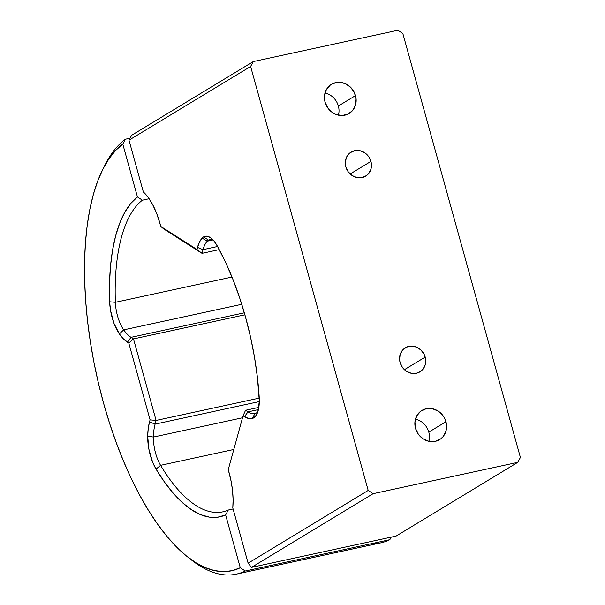 <?xml version="1.0" encoding="UTF-8"?>
<svg xmlns="http://www.w3.org/2000/svg" width="605" height="605" viewBox="0 0 605 605"><rect width="100%" height="100%" fill="white"/><g stroke="black" fill="none" stroke-linecap="round" stroke-linejoin="round"><path stroke-width="0.91" d="M244.322 312.808L131.02 337.34L133.493 338.913L244.889 314.797L133.493 338.913L156.105 420.445L155.092 424.135L259.318 401.576L155.092 424.135L156.105 420.445L259.265 398.113L156.105 420.445L133.493 338.913L131.02 337.34A42.652 17.409 77.8 0 1 123.7 329.861L241.75 304.3L123.7 329.861A25.592 10.444 77.8 0 1 115.373 302.303L231.987 277.052L115.373 302.303A25.592 10.444 -102.2 0 0 123.7 329.861L119.367 333.937A29.857 12.183 77.8 0 1 109.641 301.782L115.373 302.303L109.641 301.782A166.564 67.987 77.8 0 1 137.441 196.943L142.379 200.202A162.299 66.247 -102.2 0 0 115.373 302.303A162.299 66.247 77.8 0 1 142.379 200.202L149.132 198.735L142.379 200.202L137.441 196.943L130.733 203.507L124.804 212.272L119.752 223.094L115.646 235.829L112.545 250.288L110.488 266.26L109.52 283.511L109.641 301.782L110.564 310.531L114.035 323.493L119.367 333.937L123.7 329.861A42.652 17.409 -102.2 0 0 131.02 337.34L127.413 342.165A46.918 19.148 77.8 0 1 119.367 333.937L123.352 338.8L128.782 343.035L133.493 338.913L128.782 343.035L150.085 419.862L156.105 420.445L150.085 419.862L149.526 421.904L155.092 424.135A42.652 17.409 -102.2 0 0 153.428 437.06A42.652 17.409 77.8 0 1 155.092 424.135L149.526 421.904L148.233 428.514L147.703 436.122A46.918 19.148 77.8 0 1 149.526 421.904L150.085 419.862L128.782 343.035L127.413 342.165L131.02 337.34L244.322 312.808M242.514 417.775L153.428 437.06L242.514 417.775M187.074 556.502L190.923 559.564A226.051 92.27 -102.2 0 0 245.222 571.022L240.283 567.762L225.627 514.931L228.304 510.023L233.091 508.986L228.304 510.023A162.299 66.247 77.8 0 1 222.806 511.845A162.299 66.247 77.8 0 1 160.582 465.336L233.802 449.477L160.582 465.336A25.592 10.444 77.8 0 1 153.428 437.06L147.703 436.122L153.428 437.06A25.592 10.444 -102.2 0 0 160.582 465.336L156.045 469.102A29.857 12.183 77.8 0 1 147.703 436.122L148.868 449.084L152.543 461.925L156.045 469.102L160.582 465.336A162.299 66.247 -102.2 0 0 228.304 510.023L225.627 514.931A166.564 67.987 77.8 0 1 156.045 469.102L164.636 482.245L173.514 493.529L182.559 502.77L191.634 509.849L200.61 514.658L209.353 517.124L217.732 517.214L225.627 514.931L240.283 567.762L232.063 570.704L223.411 571.649L214.397 570.606L205.118 567.581L195.649 562.597L186.083 555.7L176.501 546.95L166.988 536.438L157.648 524.255L148.543 510.514L139.778 495.336L131.421 478.858L123.556 461.244L116.243 442.641L109.566 423.228L103.568 403.187L98.32 382.693L93.858 361.934L90.236 341.099L87.475 320.385L85.6 299.982L84.639 280.077L84.594 260.846L85.464 242.469L87.241 225.113L89.918 208.944L93.457 194.099L97.836 180.721L103.009 168.939L108.93 158.843L115.54 150.547L122.792 144.103L137.441 196.943L122.792 144.103L125.462 139.203L122.792 144.103A221.785 90.531 77.8 0 0 103.115 168.719A221.785 90.531 77.8 0 0 96.18 373.202A221.785 90.531 77.8 0 0 187.074 556.502A221.785 90.531 77.8 0 0 240.283 567.762L245.222 571.022L389.824 539.713A226.051 92.27 77.8 0 1 371.478 543.683M104.242 166.572A226.051 92.27 77.8 0 1 125.462 139.203L130.052 138.212L125.462 139.203A226.051 92.27 -102.2 0 0 105.353 164.333L103.115 168.719M391.223 537.142L389.824 539.713L391.223 537.142M236.29 574.153L380.9 542.844A226.051 92.27 -102.2 0 0 389.824 539.713L245.222 571.022A226.051 92.27 77.8 0 1 236.29 574.153A226.051 92.27 77.8 0 1 188.987 557.991M257.859 411.718A25.592 10.444 77.8 0 1 256.429 412.958A25.592 10.444 -102.2 0 0 257.859 411.718M425.202 357.086A14.074 12.72 -121.2 0 1 419.938 371.841A14.074 12.72 -121.2 0 1 400.086 362.524L399.595 359.846L400.124 354.59L402.559 350.129L406.53 347.141L411.43 346.083L416.52 347.111L421.012 350.068L424.234 354.515L425.686 359.763L425.156 365.019L422.721 369.481L420.891 371.198L416.376 373.262L411.287 373.277L406.401 371.243L402.469 367.469L400.086 362.524A14.074 12.72 -121.2 0 1 405.35 347.769A14.074 12.72 -121.2 0 1 425.202 357.086L404.42 369.678L425.202 357.086M370.933 161.406A14.074 12.72 -121.2 0 1 365.67 176.161A14.074 12.72 -121.2 0 1 345.818 166.844L345.349 161.49L346.854 156.536L350.121 152.74L354.643 150.675L359.733 150.66L364.618 152.694L368.551 156.468L369.965 158.835L371.417 164.084L370.888 169.339L368.453 173.801L366.63 175.518L362.108 177.583L357.018 177.598L352.133 175.563L348.2 171.79L345.818 166.844A14.074 12.72 -121.2 0 1 351.082 152.089A14.074 12.72 -121.2 0 1 370.933 161.406L350.151 173.998L370.933 161.406M445.953 421.738A17.061 15.42 -121.2 0 1 439.57 439.623A17.061 15.42 -121.2 0 1 415.506 428.325L414.939 421.836L416.769 415.832L420.725 411.226L426.207 408.723L432.378 408.708L438.3 411.173L443.064 415.748L444.781 418.622L446.543 424.982L445.9 431.35L442.951 436.757L440.735 438.837L435.252 441.34L429.081 441.363L423.167 438.89L418.395 434.314L415.506 428.325A17.061 15.42 -121.2 0 1 421.889 410.44A17.061 15.42 -121.2 0 1 445.953 421.738L428.801 432.129L445.953 421.738M428.869 441.317A17.061 15.42 58.8 0 0 428.801 432.129A17.061 15.42 58.8 0 0 415.438 419.144M355.506 95.605A17.061 15.42 -121.2 0 1 349.13 113.49A17.061 15.42 -121.2 0 1 325.066 102.2L324.492 95.703L326.322 89.699L330.285 85.093L332.879 83.55L338.823 82.265L344.986 83.513L350.431 87.097L354.333 92.489L356.095 98.849L355.453 105.217L352.503 110.632L347.693 114.254L341.749 115.54L335.586 114.292L332.72 112.764L327.955 108.189L325.066 102.2A17.061 15.42 -121.2 0 1 331.442 84.314A17.061 15.42 -121.2 0 1 355.506 95.605L338.354 106.004L355.506 95.605M338.429 115.184A17.061 15.42 58.8 0 0 338.354 106.004A17.061 15.42 58.8 0 0 324.991 93.011M250.614 66.459L368.188 490.428L248.118 563.194L232.789 507.897L233.091 499.707L232.562 490.852L231.201 481.678L228.259 469.646L243.059 415.809L248.405 418.433L252.156 418.501L255.431 416.391L257.828 411.793L259.318 401.221L257.405 377.278L254.493 357.177L250.523 337.03L245.547 317.141L239.648 297.811L232.91 279.344L225.438 262.01L217.339 246.076L213.898 240.926L210.283 237.538L206.759 236.162L203.567 236.895A29.857 12.183 -102.2 0 0 202.123 238.09L199.484 242.038L196.92 249.457L160.824 226.467L156.725 213.595L152.702 204.717L148.164 197.374L143.347 191.959L128.986 140.171L250.614 66.459L368.188 490.428L248.118 563.194L251.499 567.392L373.126 493.68L368.188 490.428L373.126 493.68L517.729 462.371L520.406 457.471L402.832 33.502L397.893 30.25L253.283 61.559L250.614 66.459L253.283 61.559L131.663 135.27L128.986 140.171L250.614 66.459M211.16 238.173A29.857 12.183 77.8 0 0 203.567 236.895L208.506 240.147A25.592 10.444 77.8 0 1 209.874 239.595A25.592 10.444 77.8 0 1 213.164 240.072A25.592 10.444 -102.2 0 0 208.506 240.147A25.592 10.444 77.8 0 0 207.265 241.176L212.899 239.958L207.265 241.176L202.123 238.09A29.857 12.183 77.8 0 1 203.567 236.895L208.506 240.147A25.592 10.444 -102.2 0 0 207.265 241.176A42.652 17.409 77.8 0 0 203.046 249.646L217.573 246.5L203.046 249.646L197.48 247.415A46.918 19.148 77.8 0 1 202.123 238.09L207.265 241.176A42.652 17.409 -102.2 0 0 203.046 249.646L202.032 253.336L219.252 249.608L202.032 253.336L203.046 249.646L197.48 247.415L196.92 249.457L202.032 253.336L163.721 228.94L202.032 253.336L196.92 249.457L160.824 226.467L163.721 228.94L160.824 226.467L160.015 223.548A46.918 19.148 77.8 0 0 143.347 191.959L128.986 140.171L131.663 135.27L253.283 61.559L397.893 30.25L402.832 33.502L520.406 457.471L517.729 462.371L373.126 493.68L251.499 567.392L248.118 563.194L232.789 507.897A46.918 19.148 77.8 0 0 229.068 472.558L228.259 469.646L243.059 415.809L244.428 416.679L248.035 411.854A42.652 17.409 -102.2 0 0 255.06 413.51A25.592 10.444 -102.2 0 0 256.429 412.958A25.592 10.444 77.8 0 1 255.06 413.51L252.156 418.501L255.06 413.51A42.652 17.409 77.8 0 1 248.035 411.854L245.554 410.281L243.059 415.809L245.554 410.281L258.849 407.399L245.554 410.281L248.035 411.854L258.433 409.6L248.035 411.854L244.428 416.679A46.918 19.148 77.8 0 0 252.156 418.501A29.857 12.183 77.8 0 0 256.815 414.266A29.857 12.183 77.8 0 0 259.205 397.024A166.564 67.987 77.8 0 0 217.339 246.076A29.857 12.183 77.8 0 0 211.16 238.173L211.251 238.249M251.499 567.392L396.101 536.083L517.729 462.371L396.101 536.083L251.499 567.392"/></g></svg>
